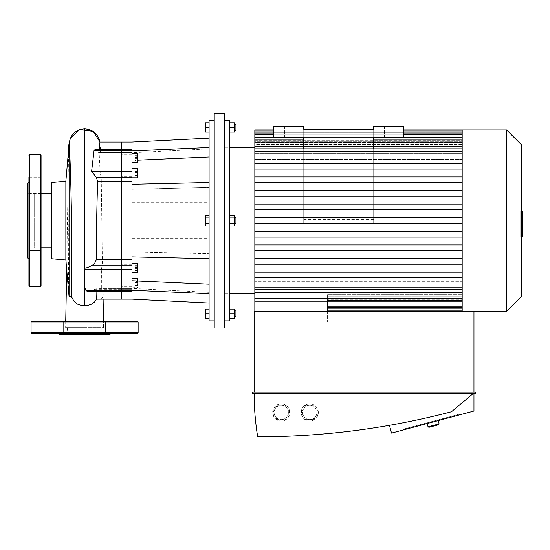 <?xml version="1.0" encoding="UTF-8"?>
<svg xmlns="http://www.w3.org/2000/svg" width="550" height="550" viewBox="0 0 550 550"><rect width="100%" height="100%" fill="white"/><g stroke="black" fill="none" stroke-linecap="round" stroke-linejoin="round"><path stroke-width="0.41" stroke-dasharray="2.75 2.06" d="M41.064 183.982L41.064 190.768L41.064 183.982M28.93 183.982L28.93 190.768L28.93 183.982M28.93 177.203L41.064 177.203L41.064 190.768L41.064 177.203L28.93 177.203L28.93 263.945L28.93 250.387L28.93 263.945L41.064 263.945L41.064 250.387L41.064 263.945L41.064 250.387L41.064 263.945L28.93 263.945L28.93 250.387L41.064 250.387L28.93 250.387M27.5 183.459L27.5 257.689M41.064 155.265L41.064 285.883M34.636 220.577L34.636 193.414L34.636 220.577M27.5 220.577L27.5 193.414L27.5 220.577M96.889 291.397L96.848 288.654C96.821 287.897 96.174 288.09 94.896 289.224L121.715 289.224L121.715 288.179L121.715 299.09L121.715 288.179L121.715 291.397L121.715 288.179L121.715 291.397L121.715 289.224L102.616 289.224L102.85 288.654L103.118 299.09L102.994 293.631C104.156 297.316 102.046 299.131 96.656 299.069L96.711 299.062M99.942 142.058L100.684 152.494L100.066 150.803C99.447 149.566 99.103 149.435 99.041 150.397L100.073 171.463L101.248 178.496L102.389 262.845L101.427 269.686L101.338 290.751C101.448 291.72 101.764 291.582 102.3 290.352L102.85 288.654L121.715 288.654L96.848 288.654L96.552 288.179L121.715 288.179L102.823 288.179M131.993 290.751L121.715 290.751L121.715 142.058L121.715 290.751L101.338 290.751L101.585 291.397L131.993 291.397L131.993 142.058M101.839 220.577L101.248 178.496L101.839 220.818M131.993 149.751L131.993 150.803L131.993 149.751L99.261 149.751L99.041 150.397L131.993 150.397M100.691 152.969L121.715 152.969L98.773 152.969L98.966 152.494L121.715 152.494L100.684 152.494L100.437 151.924L121.715 151.924L97.804 151.924C98.546 153.065 98.931 153.257 98.966 152.494L99.137 149.751M94.896 289.224L90.956 291.204L89.038 291.397M94.896 149.751L97.804 151.924M84.604 287.334L84.604 268.153M95.061 301.441L96.656 299.069M71.486 296.739L74.147 301.448M71.583 296.615L69.087 296.182L68.537 283.876L69.087 144.368M103.551 326.893L103.476 321.214L103.565 327.642L65.642 327.642L103.565 327.642M65.862 181.197L65.862 259.951M69.087 296.182L69.087 296.78M51.294 182.469L51.294 258.679M51.294 247.734L51.294 193.414L51.294 247.734M41.064 247.734L34.636 247.734L34.636 193.414L34.636 247.734L27.5 247.734M56.843 321.214L50.064 321.214L56.843 321.214M56.843 333.348L50.064 333.348L56.843 333.348M50.064 321.214L63.621 321.214L50.064 321.214L50.064 333.348L63.621 333.348L50.064 333.348L50.064 321.214M112.358 321.214L119.144 321.214L112.358 321.214M112.358 333.348L119.144 333.348L105.579 333.348L119.144 333.348L119.144 321.214L105.579 321.214L119.144 321.214L119.144 333.348M31.783 333.348L137.417 333.348M59.62 334.778L109.581 334.778M31.783 321.214L137.417 321.214M84.604 327.642L67.361 327.642L84.604 327.642M84.604 334.778L67.361 334.778L84.604 334.778M209.083 122.787L209.083 127.428L209.083 122.787L205.301 122.787L205.301 132.069L209.083 132.069L209.083 127.428L209.083 132.069M209.083 127.428L205.301 127.428M235.923 124.575L235.923 130.281M234.492 127.428L234.492 132.069L229.639 132.069L229.639 127.428L234.492 127.428L234.492 122.787L229.639 122.787L229.639 132.069M229.639 127.428L229.639 122.787M205.301 223.252L205.301 215.215L205.301 225.933L205.301 215.215L209.083 215.215L209.083 217.896L205.301 217.896L209.083 217.896L209.083 215.215L209.083 223.252L209.083 217.896L209.083 223.252L205.301 223.252L209.083 223.252L209.083 225.933L205.301 225.933L205.301 223.252L209.083 223.252L209.083 217.896L205.301 217.896M234.492 217.718L235.923 217.718L235.923 223.431L235.923 217.718L235.923 223.431L234.492 223.431L234.492 217.718L234.492 223.431M234.492 223.252L234.492 215.215L234.492 225.933L229.639 225.933L229.639 223.252L229.639 225.933L229.639 223.252L234.492 223.252L229.639 223.252L229.639 217.896L234.492 217.896L234.492 223.252L229.639 223.252L229.639 225.933M229.639 215.215L234.492 215.215L234.492 217.896L229.639 217.896L229.639 215.215L229.639 223.252L229.639 215.215L229.639 217.896L234.492 217.896M209.083 318.361L209.083 313.72L209.083 318.361L205.301 318.361L205.301 309.079L209.083 309.079L209.083 313.72L205.301 313.72M209.083 313.72L209.083 309.079M235.923 310.867L235.923 316.58M234.492 313.72L234.492 318.361L229.639 318.361L229.639 309.079L234.492 309.079L234.492 313.72L229.639 313.72L229.639 318.361M229.639 309.079L229.639 313.72M229.639 217.896L229.639 223.252M209.083 225.933L209.083 223.252M209.083 217.896L209.083 215.215M134.853 269.754L134.853 265.616L134.853 270.394L134.853 269.754L137.706 269.754L137.706 265.616L137.706 267.369L134.853 267.369M137.706 265.616L134.853 265.616M137.706 266.255L134.853 266.255M137.706 268.641L134.853 268.641M137.706 270.394L134.853 270.394M134.853 159.748L134.853 155.616L134.853 159.748L137.706 159.748L137.706 155.616L137.706 156.262L134.853 156.262M134.853 158.647L137.706 158.647L137.706 159.748M134.853 155.616L137.706 155.616L137.706 160.394L134.853 160.394M137.706 157.362L134.853 157.362M134.853 171.394L134.853 175.532L134.853 170.761L134.853 171.394L137.706 171.394L137.706 170.761L137.706 175.532L137.706 171.394M137.706 173.779L134.853 173.779M137.706 175.532L134.853 175.532M137.706 174.9L134.853 174.9M137.706 172.507L134.853 172.507M137.706 170.761L134.853 170.761M137.706 263.718L137.706 272.284M131.993 263.89L131.993 272.642L131.993 263.89M131.993 155.863L131.993 162.642L131.993 155.863M137.706 168.864L137.706 176.942M131.993 177.258L131.993 168.506L131.993 177.258M121.715 280.294L121.715 286.357L121.715 280.294M131.993 280.294L131.993 286.357L131.993 280.294M121.715 171.662L121.715 176.357L121.715 171.662M131.993 171.662L131.993 176.357L131.993 171.662M121.715 160.854L121.715 154.791L121.715 160.854M131.993 160.854L131.993 154.791L131.993 160.854M134.853 281.401L134.853 285.532L134.853 281.401L137.706 281.401L137.706 285.532L137.706 280.754L134.853 280.754M137.706 280.754L137.706 281.401M137.706 282.501L134.853 282.501M137.706 284.893L134.853 284.893M137.706 285.532L134.853 285.532M137.706 283.786L134.853 283.786M131.993 285.285L131.993 278.506L131.993 285.285M121.715 269.486L121.715 264.791L121.715 269.486M131.993 269.486L131.993 264.791L131.993 269.486M209.083 258.644L209.083 182.511L209.083 258.644L209.083 187.454L131.993 189.262L209.083 187.454L209.083 253.701L131.993 251.886L209.083 253.701L209.083 258.644L131.993 256.829M209.083 147.448L209.083 156.949L209.083 147.448L131.993 150.934L131.993 152.494L131.993 150.934M209.083 156.949L137.706 160.174M96.876 150.803L131.993 150.803L131.993 152.969L131.993 150.803L100.066 150.803M131.993 220.577L131.993 202.73L131.993 220.577M209.083 284.206L209.083 293.7L209.083 284.206L209.083 292.311L209.083 284.206L131.993 280.72M131.993 299.09L131.993 290.221L209.083 293.7L209.083 303.016L209.083 293.7M131.993 290.221L131.993 291.397M209.083 220.577L209.083 202.73L209.083 220.577M214.225 327.999L214.225 113.156M214.225 220.577L214.225 320.863L214.225 220.577M224.503 327.999L224.503 113.156M224.503 220.577L224.503 320.863L224.503 220.577M229.639 320.863L229.639 120.292M209.083 320.863L209.083 120.292M327.353 294.656L327.353 304.054L327.353 294.656L462.186 294.656L327.353 294.656M327.353 301.173L327.353 321.929L327.353 311.224L462.186 311.224L462.186 281.689L462.186 287.554L254.836 287.554L254.836 301.173L254.836 290.943L462.186 290.943L462.186 304.054L462.186 296.725L462.186 298.808L327.353 298.808L462.186 298.808L462.186 310.166L462.186 299.791L327.353 299.791L462.186 299.791L462.186 307.312L462.186 296.725L327.353 296.725L327.353 311.224L327.353 296.725L462.186 296.725L462.186 304.054L327.353 304.054L327.353 296.725L327.353 306.907L327.353 304.054L462.186 304.054L462.186 306.907L462.186 287.554L254.836 287.554L254.836 281.689L254.836 287.554L254.836 281.689L462.186 281.689L462.186 289.493L462.186 277.819L254.836 277.819L254.836 209.832L462.186 209.832L254.836 209.832L254.836 196.233L462.186 196.233L254.836 196.233L254.836 182.641L462.186 182.641L254.836 182.641L254.836 169.042L462.186 169.042L254.836 169.042L254.836 151.656L254.836 159.459L254.836 153.601L254.836 159.459L462.186 159.459L462.186 151.656L462.186 163.329L254.836 163.329L462.186 163.329L462.186 164.416L462.186 163.329L254.836 163.329M462.186 277.819L462.186 276.732L462.186 277.819L254.836 277.819L462.186 277.819L462.186 300.843L462.186 298.32L254.836 298.32L254.836 290.943L462.186 290.943L462.186 298.32L254.836 298.32L254.836 290.943L254.836 291.823L327.353 291.823L254.836 291.823L254.836 311.224M254.836 321.929L327.353 321.929L254.836 321.929M254.836 148.803L254.836 159.459L462.186 159.459L462.186 153.601L254.836 153.601L254.836 148.803L254.836 151.656L254.836 148.803L462.186 148.803L462.186 151.656L462.186 148.803M462.186 130.983L462.186 133.843L254.836 133.843L254.836 142.347L462.186 142.347L462.186 130.983L462.186 133.843L462.186 130.983L254.836 130.983L254.836 141.357L462.186 141.357L462.186 133.843L462.186 142.347L254.836 142.347L254.836 134.241L254.836 144.43L462.186 144.43L462.186 137.101L462.186 146.493L254.836 146.493L254.836 139.975L254.836 150.205L254.836 146.493L254.836 150.205L462.186 150.205L462.186 139.975L462.186 159.459L462.186 151.656L254.836 151.656M254.836 130.983L254.836 140.683L462.186 140.683L462.186 132.784L462.186 140.683L254.836 140.683L254.836 141.357L254.836 129.924M254.836 133.843L254.836 141.357L462.186 141.357L462.186 133.843L254.836 133.843L462.186 133.843M254.836 137.101L254.836 144.43L462.186 144.43L462.186 134.241L462.186 137.101L462.186 134.241L462.186 137.101L254.836 137.101L254.836 134.241L254.836 146.493L462.186 146.493L462.186 150.205L254.836 150.205L254.836 139.975L254.836 153.601L462.186 153.601L462.186 137.101L254.836 137.101L462.186 137.101M254.836 277.819L254.836 292.346L254.836 281.689L462.186 281.689L462.186 289.493L254.836 289.493M254.836 148.569L254.836 293.377L254.836 148.569M254.836 292.346L462.186 292.346L462.186 264.22L254.836 264.22L462.186 264.22L462.186 250.628L254.836 250.628L462.186 250.628L462.186 237.029L254.836 237.029L462.186 237.029L462.186 223.431L254.836 223.431L462.186 223.431L462.186 204.126L254.836 204.126M462.186 217.718L462.186 231.316L254.836 231.316L462.186 231.316L462.186 244.915L254.836 244.915L462.186 244.915L462.186 258.514L254.836 258.514L462.186 258.514L462.186 272.113L254.836 272.113L462.186 272.113L462.186 276.732L462.186 206.539L462.186 217.718L254.836 217.718M462.186 204.126L462.186 129.924M462.186 176.928L462.186 190.527L254.836 190.527L462.186 190.527L462.186 192.493L462.186 164.416L462.186 176.928L254.836 176.928M462.186 190.527L254.836 190.527M462.186 163.329L462.186 151.656M462.186 300.465L327.353 300.465L462.186 300.465L462.186 299.791L462.186 300.465M462.186 231.316L254.836 231.316M462.186 272.113L254.836 272.113M462.186 258.514L254.836 258.514M462.186 244.915L254.836 244.915M462.186 292.346L462.186 289.493M462.186 306.762L462.186 304.054L462.186 306.762M462.186 237.029L254.836 237.029M462.186 223.431L254.836 223.431M462.186 264.22L254.836 264.22M462.186 250.628L254.836 250.628M462.186 209.832L254.836 209.832M462.186 169.042L254.836 169.042M462.186 182.641L254.836 182.641M462.186 196.233L254.836 196.233M225.211 220.577L225.211 147.771L225.211 220.577M506.619 311.224L506.619 129.924M521.428 296.416L521.428 144.739M520.692 222.881L520.692 211.53L520.692 225.796L520.692 211.544L520.692 222.881L522.5 222.881L522.5 211.544L522.5 222.881M521.428 236.232L522.5 236.232L522.5 211.544L520.692 211.544L520.692 236.232L520.692 211.544L522.5 211.544L522.5 229.618L522.5 211.544L520.692 211.53L522.5 211.53L522.5 225.796L522.5 211.53L520.692 211.544L522.5 211.544L522.5 215.359L520.692 215.359L522.5 215.359L522.5 229.817L522.5 220.591L522.5 225.761L520.692 225.761L520.692 215.394L520.692 225.761L522.5 225.761L522.5 213.551L520.692 213.551L520.692 211.331L520.692 229.817L520.692 213.551L521.428 213.551M522.5 229.611L520.692 229.611L522.5 229.611L522.5 218.439L522.5 229.611L520.692 229.611L522.5 229.611L522.5 218.439L520.692 218.439L522.5 218.439L522.5 229.611L520.692 229.611L522.5 229.618L520.692 229.618M522.5 225.796L520.692 225.796M522.5 215.394L522.5 216.191L522.5 215.394L520.692 215.394M521.428 229.817L520.692 229.817M521.428 227.597L522.5 227.597M521.428 211.331L520.692 211.331M522.5 213.551L522.5 211.331M522.5 211.544L520.692 211.544L522.5 211.544M522.5 231.151L522.5 233.881L522.5 231.151L520.692 231.151L520.692 233.881L520.692 231.151M521.428 236.617L520.692 236.617L520.692 233.881L520.692 236.617M522.5 236.617L522.5 233.881L522.5 236.617M373.677 129.216L373.677 219.56L373.677 129.216L373.677 219.56L373.677 129.216L303.731 129.216L373.677 129.216L373.677 137.067L303.731 137.067L303.731 129.216L303.731 223.087L303.731 137.067L373.677 137.067L373.677 223.087L373.677 126.356L403.659 126.356L403.659 137.067L273.749 137.067L303.731 137.067L273.749 137.067L273.749 126.356L303.731 126.356L303.731 129.216L303.731 126.356L273.749 126.356L273.749 137.067L273.749 126.356L303.731 126.356L303.731 129.216L373.677 129.216L373.677 126.356L373.677 129.216M373.677 148.803L373.677 223.087L303.731 223.087L303.731 148.803M373.677 137.067L403.659 137.067L373.677 137.067M293.019 126.356L284.46 126.356L293.019 126.356L293.019 137.067L284.46 137.067L293.019 137.067L284.46 137.067L293.019 137.067L293.019 126.356L284.46 126.356L293.019 126.356M403.659 126.356L373.677 126.356L403.659 126.356L403.659 137.067L403.659 126.356M392.947 126.356L384.388 126.356L392.947 126.356L392.947 137.067L384.388 137.067L392.947 137.067L384.388 137.067L392.947 137.067L392.947 126.356L384.388 126.356L392.947 126.356M318.361 412.438A8.566 8.566 0 0 0 309.794 403.872C298.925 403.783 298.925 421.087 309.794 421.004C320.664 421.087 320.664 403.783 309.794 403.872A8.566 8.566 0 0 0 301.228 412.438A8.566 8.566 0 0 0 309.794 421.004A8.566 8.566 0 0 0 318.361 412.438M316.931 412.438A7.136 7.136 0 0 1 306.226 418.619A7.136 7.136 0 0 1 306.226 406.257A7.136 7.136 0 0 1 316.931 412.438A7.136 7.136 0 0 0 315.975 408.87L313.919 405.302L305.676 405.302L313.919 405.302L315.975 408.87A7.136 7.136 0 0 0 303.614 408.87A7.136 7.136 0 0 0 309.794 419.574A7.136 7.136 0 0 0 315.975 416.006L313.919 419.574L305.676 419.574L301.551 412.438L305.676 405.302L301.551 412.438L305.676 419.574L313.919 419.574L315.975 416.006A7.136 7.136 0 0 0 316.931 412.438M289.809 412.438A8.566 8.566 0 0 0 281.243 403.872C270.373 403.783 270.373 421.087 281.243 421.004C292.119 421.087 292.119 403.783 281.243 403.872A8.566 8.566 0 0 0 272.683 412.438A8.566 8.566 0 0 0 281.243 421.004A8.566 8.566 0 0 0 289.809 412.438M288.386 412.438A7.136 7.136 0 0 1 277.674 418.619A7.136 7.136 0 0 1 277.674 406.257A7.136 7.136 0 0 1 288.386 412.438A7.136 7.136 0 0 0 287.43 408.87L289.486 412.438L285.368 405.302L277.124 405.302L285.368 405.302L287.43 408.87A7.136 7.136 0 0 0 275.062 408.87A7.136 7.136 0 0 0 281.243 419.574A7.136 7.136 0 0 0 287.43 416.006L285.368 419.574L277.124 419.574L273.006 412.438L277.124 405.302L273.006 412.438L277.124 419.574L285.368 419.574L289.486 412.438L287.43 416.006A7.136 7.136 0 0 0 288.386 412.438M405.316 429.385L405.13 428.697L459.993 414.013L405.13 428.697L459.993 414.013L405.13 428.697L405.316 429.385L405.13 428.697L405.316 429.385L460.171 414.7L405.316 429.385L460.171 414.7L459.993 414.013L460.171 414.7L459.993 414.013L460.171 414.7L405.316 429.385M389.448 425.342A760.121 760.121 0 0 0 451.509 411.723A760.121 760.121 0 0 1 389.448 425.342L391.524 433.077L473.962 411.008L473.962 393.594L473.11 393.594L451.509 411.723L473.11 393.594L473.962 393.594M254.121 393.594C254.169 408.107 255.358 422.524 257.689 436.844C323.373 436.776 387.977 428.402 451.509 411.723L473.11 393.594L254.121 393.594L473.11 393.594M475.393 393.594L252.697 393.594L252.697 392.164L475.393 392.164L475.393 393.594M254.121 392.164L473.962 392.164L254.121 392.164L254.121 311.224L473.962 311.224L473.962 392.164M428.058 426.8L439.099 423.906M438.591 424.772L428.924 427.316M438.192 420.454L427.151 423.349L438.226 420.578M29.638 154.55L29.638 286.598M40.349 154.55L40.349 286.598M102.3 290.352L93.232 290.352M101.427 269.686L131.993 269.686M102.162 265.114L131.993 265.114M102.348 263.986L131.993 263.986M102.286 259.689L131.993 259.689M101.234 181.459L131.993 181.459M101.179 177.162L131.993 177.162M100.966 176.034L131.993 176.034M100.073 171.463L131.993 171.463M31.068 332.64L138.132 332.64M31.068 321.929L138.132 321.929M137.349 272.642L137.349 263.368M137.349 162.642L137.349 153.368M137.349 177.788L137.349 168.506M137.349 280.961L137.349 278.506M131.993 152.494L121.715 152.494L131.993 152.494M131.993 151.924L121.715 151.924L131.993 151.924M131.993 288.654L121.715 288.654L131.993 288.654M131.993 289.224L121.715 289.224L131.993 289.224M131.993 290.352L121.715 290.352L131.993 290.352M462.186 307.312L327.353 307.312M403.659 133.843L273.749 133.843M462.186 132.784L254.836 132.784L462.186 132.784M462.186 142.835L254.836 142.835M373.677 142.835L303.731 142.835M373.677 137.101L303.731 137.101M462.186 308.371L327.353 308.371L462.186 308.371M462.186 298.32L254.836 298.32M462.186 304.054L327.353 304.054M522.5 224.469L520.692 224.469M522.5 224.173L520.692 224.173M522.5 224.964L520.692 224.964L522.5 224.964M522.5 220.591L521.428 220.591M522.5 216.191L520.692 216.191L522.5 216.191M522.5 216.707L520.692 216.707M522.5 216.989L520.692 216.989M41.064 190.768L28.93 190.768L41.064 190.768M41.064 193.414L27.5 193.414M100.176 143L100.038 142.058M68.612 149.827L66.715 269.658M65.732 321.214L65.642 327.642M63.621 321.214L63.621 333.348L63.621 321.214M105.579 321.214L105.579 333.348L105.579 321.214M67.361 327.642L67.361 334.778M101.839 327.642L101.839 334.778M131.993 279.936L121.715 279.936M131.993 286.357L121.715 286.357M131.993 169.936L121.715 169.936M131.993 176.357L121.715 176.357M131.993 154.791L121.715 154.791M131.993 161.219L121.715 161.219M131.993 287.788L137.706 287.43M131.993 264.791L121.715 264.791M131.993 271.219L121.715 271.219M209.083 148.844L131.993 152.769M209.083 292.311L131.993 288.386M131.993 152.969L121.715 152.969L131.993 152.969M131.993 288.179L121.715 288.179L131.993 288.179M131.993 238.418L209.083 238.418M131.993 202.73L209.083 202.73M327.353 310.166L462.186 310.166M327.353 306.907L462.186 306.907M273.749 130.983L403.659 130.983M303.731 139.975L373.677 139.975M273.749 134.241L403.659 134.241M254.836 301.173L462.186 301.173M403.659 129.924L273.749 129.924M462.186 139.975L254.836 139.975M462.186 134.241L254.836 134.241M225.211 293.377L229.639 293.377M225.211 147.771L229.639 147.771M462.186 311.224L473.962 311.224M373.677 219.56L303.731 219.56M384.388 126.356L384.388 137.067L384.388 126.356M284.46 126.356L284.46 137.067L284.46 126.356"/><path stroke-width="0.82" d="M29.638 286.598L29.638 154.55L40.349 154.55L40.349 286.598L29.638 286.598L28.93 285.883L28.93 250.387M28.93 259.119L27.5 257.689L27.5 183.459L28.93 182.029M28.93 285.883L28.93 177.203M40.349 286.598L41.064 285.883L41.064 155.265L40.349 154.55M131.993 291.397L121.715 291.397L121.715 290.751L121.715 299.09L121.715 291.397L88.076 291.349L86.13 290.812L84.604 287.334L84.604 269.686L121.715 269.686L121.715 142.058L121.715 290.751L121.715 269.686L131.993 269.686L131.993 299.09L209.083 303.016M84.604 269.686L84.604 268.153C86.474 268.043 89.1 267.025 92.476 265.114L94.318 263.986L96.387 259.689C96.339 233.585 96.759 207.508 97.659 181.459L96.264 177.162L91.596 171.463L94.071 150.397L94.896 149.751L131.993 149.751L131.993 256.829L209.083 258.644M71.486 296.739L74.147 301.448L77.481 304.15L82.328 305.772L86.969 305.759L91.871 304.067L94.538 302.005L96.711 299.062L96.889 291.397M99.137 149.751L99.942 142.058L131.993 142.058L131.993 149.751M103.118 299.09L103.476 321.214L103.118 299.09M65.862 181.197L51.294 182.469L51.294 258.679L65.862 259.951L65.862 181.197L69.087 144.368C69.541 143.337 71.032 179.85 71.514 220.577C72.297 263.147 70.744 300.651 71.583 296.615M65.862 259.951L69.087 296.78L69.087 144.368C70.008 134.949 75.178 129.772 84.604 128.858C92.964 129.484 98.079 133.884 99.942 142.058M51.294 247.734L41.064 247.734M119.144 333.348L112.358 333.348M111.011 333.348L109.581 334.778L59.62 334.778L58.19 333.348M137.417 333.348L31.783 333.348L31.068 332.64L138.132 332.64L137.417 333.348M31.068 321.929L138.132 321.929L137.417 321.214L31.783 321.214L31.068 321.929L31.068 332.64M209.083 122.787L205.301 122.787L205.301 132.069L209.083 132.069M209.083 127.428L205.301 127.428M234.492 130.281L235.923 130.281L235.923 124.575L234.492 124.575M229.639 132.069L234.492 132.069L234.492 122.787L229.639 122.787M229.639 127.428L234.492 127.428M209.083 318.361L205.301 318.361L205.301 309.079L209.083 309.079M209.083 313.72L205.301 313.72M234.492 316.58L235.923 316.58L235.923 310.867L234.492 310.867M229.639 318.361L234.492 318.361L234.492 309.079L229.639 309.079M229.639 313.72L234.492 313.72M234.492 223.431L235.923 223.431L235.923 217.718L234.492 217.718M229.639 217.896L234.492 217.896L234.492 215.215L229.639 215.215M229.639 225.933L234.492 225.933L234.492 217.896M229.639 223.252L234.492 223.252M209.083 217.896L205.301 217.896L205.301 225.933L209.083 225.933M209.083 223.252L205.301 223.252M209.083 215.215L205.301 215.215L205.301 217.896M137.706 267.369L137.706 269.754M137.706 156.262L137.706 158.647M137.706 264.206L137.349 263.368L137.349 272.642L137.706 264.206M137.706 160.394L137.706 155.616M137.706 176.942L137.349 168.506L137.349 177.788L137.706 177.43M137.706 280.754L137.706 278.864L137.706 280.754M209.083 182.511L131.993 184.319L209.083 182.511M209.083 156.949L137.706 160.174M131.993 150.934L209.083 147.448M131.993 256.829L131.993 269.686M209.083 284.206L131.993 280.72M209.083 293.7L131.993 290.221M214.225 220.577L214.225 327.999L224.503 327.999L224.503 113.156L214.225 113.156L214.225 220.577M224.503 120.292L229.639 120.292L229.639 320.863L224.503 320.863M214.225 120.292L209.083 120.292L209.083 320.863L214.225 320.863M327.353 311.224L327.353 301.173M254.836 311.224L254.836 130.983L273.749 130.983M273.749 129.924L254.836 129.924L254.836 130.983M403.659 129.924L462.186 129.924L462.186 311.224M462.186 277.819L254.836 277.819M462.186 231.316L254.836 231.316M462.186 237.029L254.836 237.029M462.186 223.431L254.836 223.431M462.186 272.113L254.836 272.113M462.186 258.514L254.836 258.514M462.186 264.22L254.836 264.22M462.186 250.628L254.836 250.628M462.186 244.915L254.836 244.915M462.186 204.126L254.836 204.126M462.186 209.832L254.836 209.832M462.186 217.718L254.836 217.718M462.186 169.042L254.836 169.042M462.186 163.329L254.836 163.329M462.186 176.928L254.836 176.928M462.186 182.641L254.836 182.641M462.186 196.233L254.836 196.233M462.186 190.527L254.836 190.527M462.186 129.924L506.619 129.924L506.619 311.224L473.962 311.224L473.962 392.164M506.619 129.924L521.428 144.739L521.428 296.416L506.619 311.224M521.428 211.331L522.5 211.331L522.5 229.817L521.428 229.817M522.5 227.597L521.428 227.597M522.5 229.817L522.5 236.232L521.428 236.232M522.5 236.232L522.5 236.617L521.428 236.617M303.731 148.803L303.731 137.067M373.677 148.803L373.677 137.067M303.731 129.216L303.731 126.356L273.749 126.356L273.749 137.067L403.659 137.067L403.659 126.356L373.677 126.356L373.677 129.216L303.731 129.216M473.962 393.594L473.962 411.008L391.524 433.077L389.448 425.342M473.11 393.594L451.509 411.723C387.977 428.402 323.373 436.776 257.689 436.844C255.358 422.524 254.169 408.107 254.121 393.594M252.697 393.594L475.393 393.594L475.393 392.164L252.697 392.164L252.697 393.594M254.121 392.164L254.121 311.224L473.962 311.224M439.099 423.906L428.058 426.8L428.924 427.316L438.591 424.772L439.099 423.906L438.192 420.454M86.102 290.751L131.993 290.751M92.476 265.114L131.993 265.114M94.318 263.986L131.993 263.986M96.387 259.689L131.993 259.689M97.659 181.459L131.993 181.459M96.264 177.162L131.993 177.162M95.019 176.034L131.993 176.034M91.596 171.463L131.993 171.463M94.071 150.397L131.993 150.397M84.604 268.153L84.604 128.858M84.604 305.938L84.604 287.334M131.993 153.368L137.349 153.368L137.349 162.642L137.706 162.284M131.993 278.506L137.349 278.506L137.349 280.961M462.186 133.843L403.659 133.843M273.749 133.843L254.836 133.843M462.186 151.656L254.836 151.656M462.186 142.835L373.677 142.835M303.731 142.835L254.836 142.835M462.186 137.101L373.677 137.101M303.731 137.101L254.836 137.101M462.186 307.312L327.353 307.312M462.186 289.493L254.836 289.493M462.186 298.32L254.836 298.32M462.186 304.054L327.353 304.054M522.5 220.591L521.428 220.591M522.5 213.551L521.428 213.551M29.638 154.55L28.93 155.265M96.697 299.09L131.993 299.09M100.038 142.058L93.239 131.388L79.709 129.566L70.263 138.263L68.881 144.561L68.612 149.827M66.715 269.658L65.732 321.214M71.5 296.78L69.087 296.78M51.294 193.414L41.064 193.414M138.132 321.929L138.132 332.64M131.993 272.642L137.349 272.642M131.993 263.368L137.349 263.368M137.349 153.368L137.706 153.725M131.993 162.642L137.349 162.642M131.993 177.788L137.349 177.788M131.993 168.506L137.349 168.506M137.349 278.506L137.706 278.864M131.993 142.058L209.083 138.132M403.659 130.983L462.186 130.983M254.836 148.803L462.186 148.803M254.836 139.975L303.731 139.975M373.677 139.975L462.186 139.975M254.836 134.241L273.749 134.241M403.659 134.241L462.186 134.241M462.186 310.166L327.353 310.166M462.186 292.346L254.836 292.346M462.186 301.173L254.836 301.173M462.186 306.907L327.353 306.907M229.639 293.377L254.836 293.377M229.639 147.771L254.836 147.771M427.199 423.527L428.058 426.8"/></g></svg>
